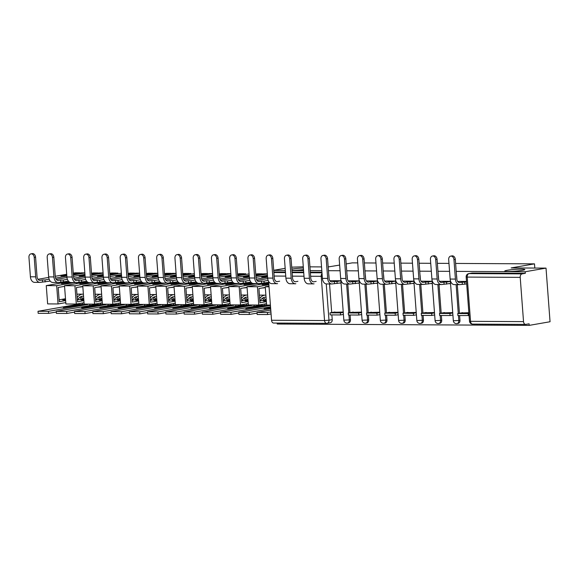 <?xml version="1.0" encoding="UTF-8"?>
<svg xmlns="http://www.w3.org/2000/svg" width="579" height="579" viewBox="0 0 579 579"><rect width="100%" height="100%" fill="white"/><g stroke="black" fill="none" stroke-linecap="round" stroke-linejoin="round"><path stroke-width="0.87" d="M303.505 269.619A10.075 0.897 175.7 0 1 291.954 270.306M522.287 270.342A10.075 0.897 175.7 0 1 511.25 271.406A10.075 0.897 175.7 0 1 504.758 271.059A10.075 0.897 175.7 0 1 507.32 270.263A10.075 0.897 175.7 0 1 518.357 269.199A10.075 0.897 175.7 0 1 524.849 269.546A10.075 0.897 175.7 0 1 522.287 270.342M347.429 279.216L347.147 275.481A3.148 2.323 -99.9 0 0 347.009 274.685M365.675 279.317L365.392 275.582A3.148 2.323 -99.9 0 0 365.255 274.786M383.928 279.411L383.645 275.676A3.148 2.323 -99.9 0 0 383.508 274.887M402.173 279.512L401.891 275.778A3.148 2.323 -99.9 0 0 401.754 274.982M420.426 279.606L420.144 275.872A3.148 2.323 -99.9 0 0 420.007 275.083M438.672 279.708L438.39 275.973A3.148 2.323 -99.9 0 0 438.252 275.177M456.925 279.809L456.643 276.067A3.148 2.323 -99.9 0 0 456.505 275.278M277.167 323.06L277.24 324.023L529.22 325.376L529.105 323.813L525.862 324.378A3.148 2.106 90.3 0 1 525.609 324.399A3.148 2.106 90.3 0 1 523.532 321.62L520.21 277.37L467.21 277.088L470.539 321.331L523.532 321.62M455.615 263.431L534.497 263.858L511.156 267.932L546.019 268.113L550.05 321.743L529.22 325.376M328.756 274.591A3.148 2.323 80.1 0 1 328.894 275.38L329.176 279.121M329.538 283.956L331.687 312.559M331.868 314.896L332.223 319.63L328.981 320.194A3.148 2.323 80.1 0 1 327.178 323.285A3.148 2.323 80.1 0 1 326.874 323.306A3.148 2.106 90.3 0 1 326.621 323.328A3.148 3.148 0 0 0 327.178 323.285L330.421 322.713A3.148 2.323 -99.9 0 0 332.223 319.63M291.859 269.054A10.075 0.897 175.7 0 1 303.382 268.012M303.295 266.81L291.715 267.165M285.165 268.309L273.708 270.306M546.019 268.113L525.189 271.754L456.209 271.377M449.572 271.341L437.963 271.283M431.319 271.247L419.71 271.182M413.073 271.146L401.464 271.088M394.82 271.052L383.211 270.986M376.574 270.95L364.965 270.892M358.321 270.856L346.712 270.791M340.076 270.755L328.467 270.69M321.823 270.654L310.214 270.596M303.577 270.559L291.968 270.494M285.324 270.458L273.715 270.4M346.199 263.93L352.235 262.873L357.721 262.902M364.365 262.938L375.974 263.004M382.618 263.04L394.219 263.098M400.863 263.134L412.472 263.199M419.116 263.235L430.718 263.3M437.362 263.336L448.971 263.394M328.184 266.941L339.649 265.073M309.931 266.847L321.54 266.912M273.881 323.024A3.148 2.106 -89.7 0 1 273.628 323.046A3.148 2.106 -89.7 0 1 271.551 320.259L268.634 281.452M525.312 273.317L472.312 273.027A3.148 2.323 -99.9 0 0 472.008 273.056L468.766 273.621A3.148 2.323 80.1 0 1 469.07 273.592L522.063 273.881L525.312 273.317L525.189 271.754M522.063 273.881A3.148 2.106 90.3 0 0 520.21 277.37M458.561 281.394L466.5 281.437M468.852 312.703L460.935 312.986M450.375 281.351L440.315 281.307M452.727 312.617L442.689 312.884M422.062 281.199L432.129 281.249M434.474 312.522L424.436 312.79M403.816 281.097L413.876 281.155M416.229 312.421L406.19 312.689M385.563 281.003L395.631 281.054M397.976 312.327L387.937 312.595M377.378 280.96L367.318 280.916M379.73 312.226L369.692 312.494M349.065 280.808L359.132 280.858M361.477 312.124L351.439 312.399M347.791 284.05L349.94 312.66M350.114 314.99L350.469 319.724L349.318 319.926A3.148 2.323 80.1 0 1 347.523 323.017L348.674 322.814A3.148 2.323 -99.9 0 0 350.469 319.724M366.037 284.151L368.186 312.754M368.367 315.092L368.722 319.825L367.571 320.028A3.148 2.323 80.1 0 1 365.769 323.111L366.92 322.916A3.148 2.323 -99.9 0 0 368.722 319.825M384.29 284.246L386.439 312.855M386.613 315.193L386.967 319.919L385.817 320.122A3.148 2.323 80.1 0 1 384.022 323.212L385.173 323.01A3.148 2.323 -99.9 0 0 386.967 319.919M402.535 284.347L404.685 312.95M404.866 315.287L405.22 320.021L404.07 320.223A3.148 2.323 80.1 0 1 402.267 323.306L403.418 323.111A3.148 2.323 -99.9 0 0 405.22 320.021M420.788 284.441L422.938 313.051M423.111 315.389L423.466 320.122L422.315 320.317A3.148 2.323 80.1 0 1 420.52 323.408L421.671 323.205A3.148 2.323 -99.9 0 0 423.466 320.122M439.034 284.542L441.184 313.152M441.364 315.483L441.719 320.216L440.568 320.419A3.148 2.323 80.1 0 1 438.766 323.509L439.917 323.306A3.148 2.323 -99.9 0 0 441.719 320.216M457.287 284.644L459.436 313.246M459.61 315.584L459.965 320.317L458.814 320.513A3.148 2.323 80.1 0 1 457.019 323.603L458.17 323.4A3.148 2.323 -99.9 0 0 459.965 320.317M534.808 268.055L534.497 263.858M340.879 280.764L330.819 280.714M343.231 312.03L333.193 312.298M273.838 271.964L285.44 272.021M292.084 272.058L303.693 272.123M310.337 272.159L321.938 272.217M449.195 283.688L450.549 283.696M430.95 283.587L432.303 283.594M412.697 283.493L414.05 283.5M394.451 283.392L395.804 283.399M376.198 283.297L377.551 283.305M357.952 283.196L359.306 283.203M339.699 283.102L341.053 283.109M450.708 256.121L452.069 255.882A3.539 2.613 80.1 0 1 455.311 259.385L453.95 259.624A3.539 2.613 -99.9 0 0 450.708 256.121A3.539 2.613 -99.9 0 0 448.682 259.595L450.151 279.056A6.297 4.212 90.3 0 0 454.298 284.622L459.567 284.651A6.297 4.212 90.3 0 0 460.066 284.607L466.688 283.92M458.619 281.394L457.714 281.553M462.317 284.217L462.165 282.183L459.914 282.581A4.248 2.844 -89.7 0 1 459.574 282.61A4.248 2.844 -89.7 0 1 456.773 278.854L455.311 259.385M462.165 282.183L464.742 282.197L464.894 284.231M466.536 281.886L464.742 282.197M462.73 312.674L457.75 313.543L457.902 315.577L469.062 315.497M457.75 313.543L468.165 313.601L468.317 315.627M468.91 313.463L468.165 313.601M453.95 259.624L455.412 279.085A6.297 4.212 90.3 0 0 459.567 284.651M432.462 256.019L433.823 255.788A3.539 2.613 80.1 0 1 437.058 259.291L435.697 259.522A3.539 2.613 -99.9 0 0 432.462 256.019A3.539 2.613 -99.9 0 0 430.436 259.493L431.898 278.962A6.297 4.212 90.3 0 0 436.052 284.528L441.314 284.557A6.297 4.212 90.3 0 0 441.82 284.513L450.534 283.457M440.373 281.3L439.468 281.452M444.071 284.123L443.919 282.089L441.668 282.48A4.248 2.844 -89.7 0 1 441.328 282.509A4.248 2.844 -89.7 0 1 438.527 278.752L437.058 259.291M443.919 282.089L446.489 282.103L446.641 284.137M450.382 281.423L446.489 282.103M444.484 312.573L439.497 313.442L439.656 315.475L450.064 315.533L452.908 315.034M439.497 313.442L449.912 313.5L450.064 315.533M452.756 313L449.912 313.5M435.697 259.522L437.167 278.991A6.297 4.212 90.3 0 0 441.314 284.557M414.209 255.925L415.57 255.686A3.539 2.613 80.1 0 1 418.812 259.189L417.452 259.428A3.539 2.613 -99.9 0 0 414.209 255.925A3.539 2.613 -99.9 0 0 412.183 259.399L413.652 278.861A6.297 4.212 90.3 0 0 417.799 284.427L423.068 284.455A6.297 4.212 90.3 0 0 423.567 284.412L432.281 283.355M422.12 281.199L421.215 281.358M425.818 284.021L425.666 281.987L423.415 282.378A4.248 2.844 -89.7 0 1 423.075 282.407A4.248 2.844 -89.7 0 1 420.274 278.651L418.812 259.189M425.666 281.987L428.243 282.002L428.395 284.036M432.129 281.322L428.243 282.002M426.231 312.479L421.251 313.348L421.403 315.374L431.818 315.432L434.663 314.94M421.251 313.348L431.666 313.398L431.818 315.432M434.503 312.906L431.666 313.398M417.452 259.428L418.914 278.89A6.297 4.212 90.3 0 0 423.068 284.455M395.964 255.824L397.324 255.585A3.539 2.613 80.1 0 1 400.559 259.088L399.199 259.327A3.539 2.613 -99.9 0 0 395.964 255.824A3.539 2.613 -99.9 0 0 393.937 259.298L395.399 278.767A6.297 4.212 90.3 0 0 399.553 284.332L404.815 284.361A6.297 4.212 90.3 0 0 405.322 284.318L414.036 283.261M403.874 281.097L402.97 281.256M407.573 283.92L407.421 281.893L405.17 282.284A4.248 2.844 -89.7 0 1 404.83 282.313A4.248 2.844 -89.7 0 1 402.029 278.557L400.559 259.088M407.421 281.893L409.99 281.908L410.142 283.934M413.884 281.228L409.99 281.908M407.985 312.378L402.998 313.246L403.158 315.28L413.565 315.338L416.41 314.838M402.998 313.246L413.413 313.304L413.565 315.338M416.258 312.805L413.413 313.304M399.199 259.327L400.668 278.796A6.297 4.212 90.3 0 0 404.815 284.361M377.711 255.73L379.071 255.491A3.539 2.613 80.1 0 1 382.314 258.994L380.953 259.233A3.539 2.613 -99.9 0 0 377.711 255.73A3.539 2.613 -99.9 0 0 375.684 259.204L377.153 278.665A6.297 4.212 90.3 0 0 381.3 284.231L386.569 284.26A6.297 4.212 90.3 0 0 387.069 284.217L395.783 283.16M385.621 281.003L384.717 281.162M389.32 283.826L389.168 281.792L386.917 282.183A4.248 2.844 -89.7 0 1 386.577 282.212A4.248 2.844 -89.7 0 1 383.776 278.456L382.314 258.994M389.168 281.792L391.744 281.807L391.896 283.84M395.631 281.126L391.744 281.807M389.732 312.276L384.753 313.152L384.905 315.179L395.319 315.237L398.164 314.744M384.753 313.152L395.168 313.203L395.319 315.237M398.005 312.711L395.168 313.203M380.953 259.233L382.415 278.694A6.297 4.212 90.3 0 0 386.569 284.26M359.465 255.629L360.826 255.39A3.539 2.613 80.1 0 1 364.061 258.893L362.7 259.131A3.539 2.613 -99.9 0 0 359.465 255.629A3.539 2.613 -99.9 0 0 357.438 259.103L358.9 278.571A6.297 4.212 90.3 0 0 363.055 284.137L368.316 284.159A6.297 4.212 90.3 0 0 368.823 284.123L377.537 283.059M367.376 280.902L366.471 281.061M371.074 283.724L370.922 281.698L368.671 282.089A4.248 2.844 -89.7 0 1 368.331 282.118A4.248 2.844 -89.7 0 1 365.53 278.361L364.061 258.893M370.922 281.698L373.491 281.705L373.643 283.739M377.385 281.032L373.491 281.705M371.486 312.182L366.5 313.051L366.659 315.085L377.067 315.142L379.911 314.643M366.5 313.051L376.915 313.109L377.067 315.142M379.759 312.609L376.915 313.109M362.7 259.131L364.169 278.593A6.297 4.212 90.3 0 0 368.316 284.159M341.212 255.534L342.573 255.296A3.539 2.613 80.1 0 1 345.815 258.799L344.454 259.037A3.539 2.613 -99.9 0 0 341.212 255.534A3.539 2.613 -99.9 0 0 339.185 259.008L340.655 278.47A6.297 4.212 90.3 0 0 344.802 284.036L350.071 284.065A6.297 4.212 90.3 0 0 350.57 284.021L359.284 282.965M349.123 280.808L348.218 280.96M352.821 283.63L352.669 281.597L350.418 281.987A4.248 2.844 -89.7 0 1 350.078 282.016A4.248 2.844 -89.7 0 1 347.277 278.26L345.815 258.799M352.669 281.597L355.245 281.611L355.397 283.645M359.132 280.931L355.245 281.611M353.233 312.081L348.254 312.95L348.406 314.983L358.821 315.041L361.665 314.542M348.254 312.95L358.669 313.007L358.821 315.041M361.506 312.515L358.669 313.007M344.454 259.037L345.916 278.499A6.297 4.212 90.3 0 0 350.071 284.065M322.966 255.433L324.327 255.194A3.539 2.613 80.1 0 1 327.562 258.697L326.201 258.936A3.539 2.613 -99.9 0 0 322.966 255.433A3.539 2.613 -99.9 0 0 320.94 258.907L322.402 278.369A6.297 4.212 90.3 0 0 326.556 283.934L331.818 283.963A6.297 4.212 90.3 0 0 332.324 283.92L341.038 282.863M330.877 280.706L329.972 280.866M334.575 283.529L334.423 281.495L332.172 281.893A4.248 2.844 -89.7 0 1 331.832 281.922A4.248 2.844 -89.7 0 1 329.031 278.166L327.562 258.697M334.423 281.495L336.992 281.51L337.144 283.544M340.886 280.837L336.992 281.51M334.988 311.987L330.001 312.855L330.16 314.889L340.568 314.94L343.412 314.448M330.001 312.855L340.416 312.913L340.568 314.94M343.26 312.414L340.416 312.913M326.201 258.936L327.671 278.398A6.297 4.212 90.3 0 0 331.818 283.963M304.713 255.332L306.074 255.1A3.539 2.613 80.1 0 1 309.316 258.603L307.956 258.835A3.539 2.613 -99.9 0 0 304.713 255.332A3.539 2.613 -99.9 0 0 302.687 258.806L304.156 278.275A6.297 4.212 90.3 0 0 308.303 283.84L313.572 283.869A6.297 4.212 90.3 0 0 314.071 283.826M316.17 281.401L313.919 281.792A4.248 2.844 -89.7 0 1 313.579 281.821A4.248 2.844 -89.7 0 1 310.778 278.065L309.316 258.603M307.956 258.835L309.418 278.304A6.297 4.212 90.3 0 0 313.572 283.869M286.467 255.238L287.828 254.999A3.539 2.613 80.1 0 1 291.063 258.502L289.703 258.741A3.539 2.613 -99.9 0 0 286.467 255.238A3.539 2.613 -99.9 0 0 284.441 258.712L285.903 278.173A6.297 4.212 90.3 0 0 290.057 283.739L295.319 283.768A6.297 4.212 90.3 0 0 295.826 283.724M297.924 281.3L295.674 281.698A4.248 2.844 -89.7 0 1 295.333 281.72A4.248 2.844 -89.7 0 1 292.533 277.963L291.063 258.502M289.703 258.741L291.172 278.202A6.297 4.212 90.3 0 0 295.319 283.768M268.215 255.136L269.575 254.898A3.539 2.613 80.1 0 1 272.818 258.4L271.457 258.639A3.539 2.613 -99.9 0 0 268.215 255.136A3.539 2.613 -99.9 0 0 266.188 258.61L267.657 278.079A6.297 4.212 90.3 0 0 271.804 283.645L277.073 283.674A6.297 4.212 90.3 0 0 277.573 283.63M279.671 281.206L277.421 281.597A4.248 2.844 -89.7 0 1 277.08 281.626A4.248 2.844 -89.7 0 1 274.28 277.869L272.818 258.4M271.457 258.639L272.919 278.108A6.297 4.212 90.3 0 0 277.073 283.674M249.969 255.042L251.329 254.803A3.539 2.613 80.1 0 1 254.565 258.306L253.204 258.545A3.539 2.613 -99.9 0 0 249.969 255.042A3.539 2.613 -99.9 0 0 247.942 258.516L249.404 277.978A6.297 4.212 90.3 0 0 253.559 283.544L258.82 283.572A6.297 4.212 90.3 0 0 259.327 283.529L268.699 282.357M267.708 278.6L256.975 280.475M261.578 283.138L261.426 281.104L259.175 281.495A4.248 2.844 -89.7 0 1 258.835 281.524A4.248 2.844 -89.7 0 1 256.034 277.768L254.565 258.306M261.426 281.104L263.995 281.119L264.147 283.153M268.149 280.395L263.995 281.119M270.784 310.054L257.004 312.465L257.163 314.491L267.57 314.549L271.073 313.941M257.004 312.465L267.418 312.515L267.57 314.549M270.921 311.907L267.418 312.515M268.989 286.135L265.254 286.786L266.63 305.082L270.415 305.097M265.254 286.786L269.04 286.808M253.204 258.545L254.673 278.007A6.297 4.212 90.3 0 0 258.82 283.572M231.716 254.941L233.076 254.702A3.539 2.613 80.1 0 1 236.319 258.205L234.958 258.444A3.539 2.613 -99.9 0 0 231.716 254.941A3.539 2.613 -99.9 0 0 229.689 258.415L231.159 277.884A6.297 4.212 90.3 0 0 235.306 283.449L240.574 283.471A6.297 4.212 90.3 0 0 241.074 283.435L250.953 282.168M267.505 276.118L261.686 277.131L267.534 276.451M267.447 275.358L255.998 277.355M249.462 278.499L238.722 280.374M243.325 283.037L243.173 281.01L240.922 281.401A4.248 2.844 -89.7 0 1 240.582 281.43A4.248 2.844 -89.7 0 1 237.781 277.674L236.319 258.205M243.173 281.01L245.749 281.018L245.901 283.051M267.592 277.211L256.309 279.179M249.896 280.294L245.749 281.018M266.376 301.659L260 302.766L258.929 288.537L265.305 287.43A11.964 8.005 90.3 0 1 263.858 287.879A11.964 8.005 90.3 0 1 262.902 287.966A11.964 8.005 90.3 0 1 262.396 287.937M266.289 300.566L263.488 301.051L266.318 300.899M266.231 299.806L259.862 300.921M270.538 306.819L238.758 312.363L238.91 314.397L249.325 314.455L257.054 313.101M238.758 312.363L249.173 312.421L249.325 314.455M270.596 307.572L264.06 308.716L270.625 307.905M270.683 308.665L249.173 312.421M268.772 283.341L266.282 283.326L247.009 286.692L248.384 304.981L258.791 305.039L266.528 303.685M247.009 286.692L257.416 286.743L258.791 305.039M268.801 283.652L262.265 284.796L268.822 283.985M268.88 284.745L257.416 286.743M234.958 258.444L236.42 277.913A6.297 4.212 90.3 0 0 240.574 283.471M261.361 283.174A9.915 6.637 -89.7 0 1 260.333 284.361M267.968 282.487A9.915 6.637 -89.7 0 1 267.411 283.334M262.605 283.971A9.915 6.637 90.3 0 0 263.257 283.145M213.47 254.847L214.831 254.608A3.539 2.613 80.1 0 1 218.066 258.111L216.705 258.35A3.539 2.613 -99.9 0 0 213.47 254.847A3.539 2.613 -99.9 0 0 211.444 258.321L212.906 277.782A6.297 4.212 90.3 0 0 217.06 283.348L222.322 283.377A6.297 4.212 90.3 0 0 222.828 283.334L232.7 282.074M262.815 273.99A3.973 2.656 90.3 0 0 262.048 273.816A3.973 2.656 90.3 0 0 261.73 273.845L255.809 274.88M262.048 273.816L257.778 273.795A3.973 2.656 90.3 0 0 257.46 273.824L255.759 274.12M259.443 295.377A11.964 8.005 -89.7 0 1 261.1 295.124L265.37 295.152A11.964 8.005 90.3 0 0 259.689 298.626M265.884 295.174A11.964 8.005 90.3 0 0 265.37 295.152M266.333 305.292A3.973 2.656 90.3 0 0 266.572 304.257M270.436 305.401A1.925 1.288 -89.7 0 1 270.248 305.459L230.92 312.32L231.072 314.354L238.809 313.007M265.218 303.917A1.925 1.288 -89.7 0 1 264.104 305.423L245.814 308.614L265.978 305.437A1.925 1.288 90.3 0 0 266.63 305.032M260.174 300.863A9.915 6.637 -89.7 0 1 265.363 297.193A9.915 6.637 -89.7 0 1 266.043 297.251M265.638 299.915A9.915 6.637 90.3 0 0 263.221 297.715M259.53 284.506A9.915 6.637 -89.7 0 1 258.661 283.572M249.259 276.024L243.441 277.037L249.281 276.349M255.838 275.206L263.597 273.853A3.973 2.656 -89.7 0 1 263.915 273.831L267.339 273.845M249.202 275.264L237.752 277.261M231.209 278.405L220.476 280.279M225.079 282.943L224.927 280.909L222.676 281.3A4.248 2.844 -89.7 0 1 222.336 281.329A4.248 2.844 -89.7 0 1 219.535 277.573L218.066 258.111M224.927 280.909L227.496 280.924L227.648 282.957M267.346 273.968L255.896 275.966M249.339 277.109L238.056 279.078M231.651 280.2L227.496 280.924M248.123 301.558L241.754 302.672L240.683 288.443L247.052 287.329A11.964 8.005 90.3 0 1 245.612 287.785A11.964 8.005 90.3 0 1 244.656 287.864A11.964 8.005 90.3 0 1 244.15 287.835M248.044 300.465L245.235 300.957L248.065 300.798M247.986 299.712L241.609 300.819M260.166 295.203A11.964 8.005 90.3 0 0 259.428 295.124M260.688 304.706A1.925 1.288 -89.7 0 1 259.833 305.401L220.505 312.262L220.664 314.296L231.072 314.354M220.505 312.262L230.92 312.32M262.28 298.308A9.915 6.637 -89.7 0 1 263.966 300.204M252.524 283.551A9.915 6.637 -89.7 0 1 252.299 283.254L248.029 283.225L228.756 286.591L230.131 304.887L240.546 304.938L248.275 303.591M228.756 286.591L239.17 286.648L240.546 304.938M252.299 283.254L244.012 284.694L252.951 283.471M256.844 283.565L239.17 286.648M216.705 258.35L218.174 277.811A6.297 4.212 90.3 0 0 222.322 283.377M243.108 283.08A9.915 6.637 -89.7 0 1 242.08 284.267M249.715 282.386A9.915 6.637 -89.7 0 1 249.165 283.232M244.352 283.869A9.915 6.637 90.3 0 0 245.011 283.051M195.217 254.746L196.578 254.507A3.539 2.613 80.1 0 1 199.82 258.01L198.459 258.248A3.539 2.613 -99.9 0 0 195.217 254.746A3.539 2.613 -99.9 0 0 193.191 258.22L194.66 277.681A6.297 4.212 90.3 0 0 198.807 283.247L204.076 283.276A6.297 4.212 90.3 0 0 204.575 283.232L214.454 281.973M244.562 273.896A3.973 2.656 90.3 0 0 243.795 273.722A3.973 2.656 90.3 0 0 243.477 273.744L237.564 274.779M243.795 273.722L239.525 273.693A3.973 2.656 90.3 0 0 239.207 273.722L237.506 274.019M251.018 283.247A11.964 8.005 90.3 0 0 251.337 282.581M241.197 295.276A11.964 8.005 -89.7 0 1 242.854 295.029L247.124 295.051A11.964 8.005 90.3 0 0 241.443 298.525M247.638 295.08A11.964 8.005 90.3 0 0 247.124 295.051M248.08 305.198A3.973 2.656 90.3 0 0 248.319 304.156M252.603 305.003A1.925 1.288 -89.7 0 1 251.995 305.357L212.674 312.226L212.826 314.252L220.556 312.906M246.972 303.816A1.925 1.288 -89.7 0 1 245.851 305.328L227.561 308.52L229.436 308.527L247.725 305.336A1.925 1.288 90.3 0 0 248.377 304.93M241.921 300.769A9.915 6.637 -89.7 0 1 247.11 297.099A9.915 6.637 -89.7 0 1 247.79 297.157M247.385 299.813A9.915 6.637 90.3 0 0 244.975 297.613M241.277 284.405A9.915 6.637 -89.7 0 1 240.408 283.471M231.007 275.922L225.188 276.936L231.035 276.255M237.585 275.112L245.351 273.758A3.973 2.656 -89.7 0 1 245.67 273.729L245.351 273.758M230.949 275.163L219.499 277.16M212.963 278.304L202.223 280.178M206.826 282.841L206.674 280.808L204.423 281.206A4.248 2.844 -89.7 0 1 204.083 281.235A4.248 2.844 -89.7 0 1 201.282 277.479L199.82 258.01M206.674 280.808L209.251 280.822L209.403 282.856M249.1 273.874L237.643 275.872M231.093 277.015L219.81 278.984M213.398 280.098L209.251 280.822M229.877 301.456L223.501 302.571L222.43 288.342L228.806 287.235A11.964 8.005 90.3 0 1 227.359 287.683A11.964 8.005 90.3 0 1 226.403 287.763A11.964 8.005 90.3 0 1 225.897 287.741M229.791 300.371L226.99 300.856L229.82 300.704M229.733 299.611L223.364 300.725M241.913 295.102A11.964 8.005 90.3 0 0 241.175 295.022M253.544 306.501A3.973 2.656 90.3 0 0 254.29 305.01M242.435 304.612A1.925 1.288 -89.7 0 1 241.581 305.307L202.259 312.168L202.411 314.202L212.826 314.252M202.259 312.168L212.674 312.226M244.034 298.207A9.915 6.637 -89.7 0 1 245.713 300.103M234.278 283.449A9.915 6.637 -89.7 0 1 234.054 283.153L229.783 283.131L210.51 286.496L211.885 304.786L222.293 304.844L230.029 303.49M210.51 286.496L220.917 286.547L222.293 304.844M234.054 283.153L225.767 284.6L234.698 283.377M238.599 283.464L220.917 286.547M198.459 258.248L199.921 277.71A6.297 4.212 90.3 0 0 204.076 283.276M224.862 282.979A9.915 6.637 -89.7 0 1 223.834 284.166M231.47 282.291A9.915 6.637 -89.7 0 1 230.912 283.138M226.107 283.768A9.915 6.637 90.3 0 0 226.758 282.95M176.971 254.644L178.332 254.413A3.539 2.613 80.1 0 1 181.567 257.916L180.207 258.147A3.539 2.613 -99.9 0 0 176.971 254.644A3.539 2.613 -99.9 0 0 174.945 258.125L176.407 277.587A6.297 4.212 90.3 0 0 180.561 283.153L185.823 283.182A6.297 4.212 90.3 0 0 186.329 283.138L196.201 281.879M226.317 273.795A3.973 2.656 90.3 0 0 225.549 273.621A3.973 2.656 90.3 0 0 225.231 273.65L219.311 274.678M225.549 273.621L221.279 273.599A3.973 2.656 90.3 0 0 220.961 273.628L219.26 273.925M232.765 283.145A11.964 8.005 90.3 0 0 233.091 282.487M222.944 295.181A11.964 8.005 -89.7 0 1 224.601 294.928L228.871 294.95A11.964 8.005 90.3 0 0 223.19 298.431M229.385 294.979A11.964 8.005 90.3 0 0 228.871 294.95M229.834 305.097A3.973 2.656 90.3 0 0 230.073 304.062M234.357 304.909A1.925 1.288 -89.7 0 1 233.75 305.263L194.421 312.124L194.573 314.158L202.31 312.805M228.719 303.722A1.925 1.288 -89.7 0 1 227.605 305.227L209.316 308.419L211.19 308.433L229.479 305.242A1.925 1.288 90.3 0 0 230.131 304.836M223.675 300.667A9.915 6.637 -89.7 0 1 228.864 296.998A9.915 6.637 -89.7 0 1 229.545 297.056M229.139 299.712A9.915 6.637 90.3 0 0 226.722 297.512M223.031 284.311A9.915 6.637 -89.7 0 1 222.162 283.377M212.761 275.821L206.942 276.842L212.782 276.154M219.34 275.011L227.098 273.657A3.973 2.656 -89.7 0 1 227.417 273.628L230.84 273.65M212.703 275.068L201.253 277.066M194.71 278.202L183.977 280.077M188.58 282.747L188.428 280.714L186.177 281.104A4.248 2.844 -89.7 0 1 185.837 281.133A4.248 2.844 -89.7 0 1 183.036 277.377L181.567 257.916M188.428 280.714L190.998 280.728L191.15 282.762M230.847 273.773L219.398 275.77M212.84 276.914L201.557 278.883M195.152 280.004L190.998 280.728M211.624 301.362L205.256 302.47L204.184 288.248L210.553 287.133A11.964 8.005 90.3 0 1 209.113 287.589A11.964 8.005 90.3 0 1 208.158 287.669A11.964 8.005 90.3 0 1 207.651 287.64M211.545 300.269L208.737 300.762L211.567 300.602M211.487 299.509L205.111 300.624M223.668 295.008A11.964 8.005 90.3 0 0 222.929 294.928M235.291 306.4A3.973 2.656 90.3 0 0 236.044 304.916M224.189 304.511A1.925 1.288 -89.7 0 1 223.335 305.205L184.006 312.067L184.165 314.1L194.573 314.158M184.006 312.067L194.421 312.124M225.781 298.105A9.915 6.637 -89.7 0 1 227.467 300.009M216.025 283.355A9.915 6.637 -89.7 0 1 215.801 283.051L211.53 283.03L192.257 286.395L193.632 304.684L204.047 304.742L211.776 303.396M192.257 286.395L202.672 286.453L204.047 304.742M215.801 283.051L207.514 284.499L216.452 283.276M220.346 283.363L202.672 286.453M180.207 258.147L181.676 277.616A6.297 4.212 90.3 0 0 185.823 283.182M206.609 282.878A9.915 6.637 -89.7 0 1 205.581 284.072M213.217 282.19A9.915 6.637 -89.7 0 1 212.667 283.037M207.854 283.674A9.915 6.637 90.3 0 0 208.512 282.849M158.718 254.55L160.079 254.311A3.539 2.613 80.1 0 1 163.321 257.814L161.961 258.053A3.539 2.613 -99.9 0 0 158.718 254.55A3.539 2.613 -99.9 0 0 156.692 258.024L158.161 277.486A6.297 4.212 90.3 0 0 162.308 283.051L167.577 283.08A6.297 4.212 90.3 0 0 168.076 283.037L177.956 281.778M208.064 273.693A3.973 2.656 90.3 0 0 207.296 273.52A3.973 2.656 90.3 0 0 206.978 273.549L201.065 274.584M207.296 273.52L203.026 273.498A3.973 2.656 90.3 0 0 202.708 273.527L201.007 273.824M214.519 283.044A11.964 8.005 90.3 0 0 214.838 282.386M204.698 295.08A11.964 8.005 -89.7 0 1 206.356 294.834L210.626 294.856A11.964 8.005 90.3 0 0 204.944 298.33M211.14 294.885A11.964 8.005 90.3 0 0 210.626 294.856M211.581 305.003A3.973 2.656 90.3 0 0 211.82 303.961M216.105 304.807A1.925 1.288 -89.7 0 1 215.497 305.162L176.175 312.023L176.327 314.057L184.057 312.711M210.474 303.62A1.925 1.288 -89.7 0 1 209.352 305.133L191.063 308.325L211.226 305.14A1.925 1.288 90.3 0 0 211.878 304.735M205.422 300.573A9.915 6.637 -89.7 0 1 210.611 296.904A9.915 6.637 -89.7 0 1 211.292 296.955M210.886 299.618A9.915 6.637 90.3 0 0 208.476 297.418M204.778 284.209A9.915 6.637 -89.7 0 1 203.909 283.276M194.508 275.727L188.689 276.74L194.537 276.06M201.087 274.916L208.853 273.563A3.973 2.656 -89.7 0 1 209.171 273.534L212.587 273.549M194.45 274.967L183 276.965M176.465 278.108L165.724 279.983M170.327 282.646L170.175 280.612L167.924 281.01A4.248 2.844 -89.7 0 1 167.584 281.032A4.248 2.844 -89.7 0 1 164.783 277.276L163.321 257.814M170.175 280.612L172.752 280.627L172.904 282.661M212.602 273.672L201.145 275.669M194.595 276.82L183.311 278.788M176.899 279.903L172.752 280.627M193.379 301.261L187.003 302.376L185.931 288.147L192.308 287.039A11.964 8.005 90.3 0 1 190.86 287.488A11.964 8.005 90.3 0 1 189.905 287.568A11.964 8.005 90.3 0 1 189.398 287.546M193.292 300.175L190.491 300.66L193.321 300.501M193.234 299.415L186.865 300.523M205.415 294.906A11.964 8.005 90.3 0 0 204.677 294.827M217.045 306.305A3.973 2.656 90.3 0 0 217.791 304.815M205.936 304.409A1.925 1.288 -89.7 0 1 205.082 305.104L165.76 311.972L165.912 314.006L176.327 314.057M165.76 311.972L176.175 312.023M207.535 298.011A9.915 6.637 -89.7 0 1 209.214 299.908M197.779 283.254A9.915 6.637 -89.7 0 1 197.555 282.957L193.285 282.936L174.011 286.294L175.386 304.59L185.794 304.648L193.531 303.295M174.011 286.294L184.419 286.352L185.794 304.648M197.555 282.957L189.268 284.405L198.199 283.182M202.1 283.269L184.419 286.352M161.961 258.053L163.423 277.515A6.297 4.212 90.3 0 0 167.577 283.08M188.363 282.784A9.915 6.637 -89.7 0 1 187.335 283.971M194.971 282.096A9.915 6.637 -89.7 0 1 194.414 282.943M189.608 283.572A9.915 6.637 90.3 0 0 190.259 282.755M140.473 254.449L141.833 254.21A3.539 2.613 80.1 0 1 145.068 257.713L143.708 257.952A3.539 2.613 -99.9 0 0 140.473 254.449A3.539 2.613 -99.9 0 0 138.446 257.923L139.908 277.392A6.297 4.212 90.3 0 0 144.062 282.957L149.324 282.986A6.297 4.212 90.3 0 0 149.831 282.943L159.703 281.683M189.818 273.599A3.973 2.656 90.3 0 0 189.051 273.426A3.973 2.656 90.3 0 0 188.732 273.454L182.812 274.482M189.051 273.426L184.781 273.404A3.973 2.656 90.3 0 0 184.462 273.426L182.761 273.722M196.267 282.95A11.964 8.005 90.3 0 0 196.592 282.284M186.445 294.986A11.964 8.005 -89.7 0 1 188.103 294.733L192.373 294.754A11.964 8.005 90.3 0 0 186.691 298.236M192.887 294.783A11.964 8.005 90.3 0 0 192.373 294.754M193.335 304.901A3.973 2.656 90.3 0 0 193.574 303.866M197.859 304.713A1.925 1.288 -89.7 0 1 197.251 305.068L157.922 311.929L158.074 313.963L165.811 312.609M192.221 303.526A1.925 1.288 -89.7 0 1 191.106 305.032L172.817 308.223L192.981 305.039A1.925 1.288 90.3 0 0 193.632 304.641M187.176 300.472A9.915 6.637 -89.7 0 1 192.366 296.803A9.915 6.637 -89.7 0 1 193.046 296.861M192.641 299.517A9.915 6.637 90.3 0 0 190.223 297.317M186.532 284.108A9.915 6.637 -89.7 0 1 185.664 283.182M176.262 275.626L170.443 276.646L176.284 275.959M182.841 274.815L190.6 273.462A3.973 2.656 -89.7 0 1 190.918 273.433L190.6 273.462M176.204 274.873L164.754 276.871M158.212 278.007L147.479 279.881M152.082 282.552L151.93 280.518L149.679 280.909A4.248 2.844 -89.7 0 1 149.339 280.938A4.248 2.844 -89.7 0 1 146.538 277.182L145.068 257.713M151.93 280.518L154.499 280.533L154.651 282.559M194.349 273.577L182.899 275.575M176.342 276.719L165.058 278.687M158.653 279.809L154.499 280.533M175.126 301.167L168.757 302.274L167.686 288.053L174.055 286.938A11.964 8.005 90.3 0 1 172.614 287.394A11.964 8.005 90.3 0 1 171.659 287.474A11.964 8.005 90.3 0 1 171.152 287.445M175.046 300.074L172.238 300.566L175.068 300.407M174.988 299.314L168.612 300.429M187.169 294.812A11.964 8.005 90.3 0 0 186.431 294.725M198.792 306.204A3.973 2.656 90.3 0 0 199.545 304.72M187.69 304.315A1.925 1.288 -89.7 0 1 186.836 305.01L147.507 311.871L147.667 313.905L158.074 313.963M147.507 311.871L157.922 311.929M189.282 297.91A9.915 6.637 -89.7 0 1 190.969 299.813M179.526 283.153A9.915 6.637 -89.7 0 1 179.302 282.856L175.032 282.834L155.758 286.2L157.133 304.489L167.548 304.547L175.278 303.201M155.758 286.2L166.173 286.258L167.548 304.547M179.302 282.856L171.015 284.303L179.953 283.08M183.847 283.167L166.173 286.258M143.708 257.952L145.177 277.421A6.297 4.212 90.3 0 0 149.324 282.986M170.11 282.682A9.915 6.637 -89.7 0 1 169.082 283.876M176.718 281.995A9.915 6.637 -89.7 0 1 176.168 282.841M171.355 283.478A9.915 6.637 90.3 0 0 172.014 282.653M122.22 254.355L123.58 254.116A3.539 2.613 80.1 0 1 126.823 257.619L125.462 257.858A3.539 2.613 -99.9 0 0 122.22 254.355A3.539 2.613 -99.9 0 0 120.193 257.829L121.662 277.29A6.297 4.212 90.3 0 0 125.809 282.856L131.078 282.885A6.297 4.212 90.3 0 0 131.578 282.841L141.457 281.582M171.565 273.498A3.973 2.656 90.3 0 0 170.798 273.324A3.973 2.656 90.3 0 0 170.479 273.353L164.566 274.388M170.798 273.324L166.528 273.302A3.973 2.656 90.3 0 0 166.209 273.331L164.508 273.628M178.021 282.849A11.964 8.005 90.3 0 0 178.339 282.19M168.2 294.885A11.964 8.005 -89.7 0 1 169.857 294.639L174.127 294.66A11.964 8.005 90.3 0 0 168.446 298.134M174.641 294.689A11.964 8.005 90.3 0 0 174.127 294.66M175.082 304.807A3.973 2.656 90.3 0 0 175.321 303.765M179.606 304.612A1.925 1.288 -89.7 0 1 178.998 304.967L139.677 311.828L139.828 313.861L147.558 312.515M173.975 303.425A1.925 1.288 -89.7 0 1 172.853 304.938L154.564 308.129L174.728 304.945A1.925 1.288 90.3 0 0 175.379 304.54M168.923 300.371A9.915 6.637 -89.7 0 1 174.113 296.701A9.915 6.637 -89.7 0 1 174.793 296.759M174.388 299.423A9.915 6.637 90.3 0 0 171.977 297.222M168.279 284.014A9.915 6.637 -89.7 0 1 167.411 283.08M158.009 275.532L152.19 276.545L158.038 275.865M164.588 274.721L172.354 273.36A3.973 2.656 -89.7 0 1 172.672 273.339L176.088 273.353M157.951 274.772L146.501 276.769M139.966 277.913L129.226 279.787M133.829 282.451L133.677 280.417L131.426 280.808A4.248 2.844 -89.7 0 1 131.086 280.837A4.248 2.844 -89.7 0 1 128.285 277.08L126.823 257.619M133.677 280.417L136.253 280.431L136.405 282.465M176.103 273.476L164.646 275.474M158.096 276.617L146.813 278.586M140.4 279.708L136.253 280.431M156.88 301.066L150.504 302.18L149.433 287.951L155.809 286.837M156.793 299.973L153.992 300.465L156.822 300.306M156.735 299.22L150.366 300.327M168.916 294.711A11.964 8.005 90.3 0 0 168.178 294.631M180.547 306.11A3.973 2.656 90.3 0 0 181.292 304.619M169.437 304.214A1.925 1.288 -89.7 0 1 168.583 304.909L129.262 311.777L129.414 313.804L139.828 313.861M129.262 311.777L139.677 311.828M171.037 297.816A9.915 6.637 -89.7 0 1 172.716 299.712M161.28 283.059A9.915 6.637 -89.7 0 1 161.056 282.762L156.786 282.74L137.512 286.098L138.888 304.395L149.295 304.445L157.032 303.099M137.512 286.098L147.92 286.156L149.295 304.445M161.056 282.762L152.769 284.202L161.7 282.986M165.601 283.073L147.92 286.156M125.462 257.858L126.924 277.319A6.297 4.212 90.3 0 0 131.078 282.885M151.864 282.588A9.915 6.637 -89.7 0 1 150.837 283.775M158.472 281.893A9.915 6.637 -89.7 0 1 157.915 282.74M153.109 283.377A9.915 6.637 90.3 0 0 153.761 282.559M152.899 287.35A11.964 8.005 90.3 0 0 153.406 287.372A11.964 8.005 90.3 0 0 154.361 287.293A11.964 8.005 90.3 0 0 155.802 286.844M103.974 254.253L105.335 254.015A3.539 2.613 80.1 0 1 108.57 257.517L107.209 257.756A3.539 2.613 -99.9 0 0 103.974 254.253A3.539 2.613 -99.9 0 0 101.947 257.727L103.409 277.196A6.297 4.212 90.3 0 0 107.564 282.762L112.825 282.791A6.297 4.212 90.3 0 0 113.332 282.747L123.204 281.488M153.319 273.404A3.973 2.656 90.3 0 0 152.552 273.23A3.973 2.656 90.3 0 0 152.234 273.252L146.313 274.287M152.552 273.23L148.282 273.208A3.973 2.656 90.3 0 0 147.963 273.23L146.263 273.527M159.768 282.755A11.964 8.005 90.3 0 0 160.094 282.089M149.947 294.783A11.964 8.005 -89.7 0 1 151.604 294.537L155.874 294.559A11.964 8.005 90.3 0 0 150.193 298.04M156.388 294.588A11.964 8.005 90.3 0 0 155.874 294.559M156.837 304.706A3.973 2.656 90.3 0 0 157.075 303.664M161.36 304.511A1.925 1.288 -89.7 0 1 160.752 304.872L121.424 311.734L121.576 313.767L129.312 312.414M155.722 303.324A1.925 1.288 -89.7 0 1 154.607 304.836L136.318 308.028L156.482 304.844A1.925 1.288 90.3 0 0 157.133 304.445M150.678 300.277A9.915 6.637 -89.7 0 1 155.867 296.607A9.915 6.637 -89.7 0 1 156.547 296.665M156.142 299.321A9.915 6.637 90.3 0 0 153.725 297.121M150.033 283.913A9.915 6.637 -89.7 0 1 149.165 282.986M139.763 275.43L133.944 276.444L139.785 275.763M146.342 274.62L154.101 273.266A3.973 2.656 -89.7 0 1 154.419 273.237L157.843 273.259M139.705 274.67L128.256 276.675M121.713 277.811L110.98 279.686M115.583 282.349L115.431 280.323L113.18 280.714A4.248 2.844 -89.7 0 1 112.84 280.743A4.248 2.844 -89.7 0 1 110.039 276.986L108.57 257.517M115.431 280.323L118 280.33L118.152 282.364M157.85 273.382L146.4 275.38M139.843 276.523L128.56 278.492M122.155 279.606L118 280.33M138.627 300.971L132.258 302.079L131.187 287.85L137.556 286.743A11.964 8.005 90.3 0 1 136.116 287.191A11.964 8.005 90.3 0 1 135.16 287.278A11.964 8.005 90.3 0 1 134.654 287.249M138.547 299.879L135.739 300.363L138.569 300.212M138.49 299.119L132.113 300.233M150.67 294.617A11.964 8.005 90.3 0 0 149.932 294.53M162.294 306.009A3.973 2.656 90.3 0 0 163.046 304.525M151.191 304.12A1.925 1.288 -89.7 0 1 150.337 304.815L111.009 311.676L111.168 313.709L121.576 313.767M111.009 311.676L121.424 311.734M152.784 297.715A9.915 6.637 -89.7 0 1 154.47 299.611M143.027 282.957A9.915 6.637 -89.7 0 1 142.803 282.661L138.533 282.639L119.26 286.004L120.635 304.293L131.049 304.351L138.779 302.998M119.26 286.004L129.674 286.055L131.049 304.351M142.803 282.661L134.516 284.108L143.454 282.885M147.348 282.972L129.674 286.055M107.209 257.756L108.678 277.225A6.297 4.212 90.3 0 0 112.825 282.791M133.611 282.487A9.915 6.637 -89.7 0 1 132.584 283.674M140.219 281.799A9.915 6.637 -89.7 0 1 139.669 282.646M134.856 283.283A9.915 6.637 90.3 0 0 135.515 282.458M85.721 254.159L87.082 253.92A3.539 2.613 80.1 0 1 90.324 257.423L88.963 257.662A3.539 2.613 -99.9 0 0 85.721 254.159A3.539 2.613 -99.9 0 0 83.694 257.633L85.164 277.095A6.297 4.212 90.3 0 0 89.311 282.661L94.58 282.69A6.297 4.212 90.3 0 0 95.079 282.646L104.958 281.387M135.066 273.302A3.973 2.656 90.3 0 0 134.299 273.129A3.973 2.656 90.3 0 0 133.981 273.158L128.068 274.193M134.299 273.129L130.029 273.107A3.973 2.656 90.3 0 0 129.71 273.136L128.01 273.433M141.522 282.653A11.964 8.005 90.3 0 0 141.841 281.995M131.701 294.689A11.964 8.005 -89.7 0 1 133.358 294.436L137.628 294.465A11.964 8.005 90.3 0 0 131.947 297.939M138.142 294.487A11.964 8.005 90.3 0 0 137.628 294.465M138.584 304.605A3.973 2.656 90.3 0 0 138.822 303.57M143.107 304.416A1.925 1.288 -89.7 0 1 142.499 304.771L103.178 311.632L103.33 313.666L111.059 312.32M137.476 303.23A1.925 1.288 -89.7 0 1 136.355 304.735L118.073 307.927L119.94 307.941L138.229 304.749A1.925 1.288 90.3 0 0 138.88 304.344M132.425 300.175A9.915 6.637 -89.7 0 1 137.614 296.506A9.915 6.637 -89.7 0 1 138.294 296.564M137.889 299.227A9.915 6.637 90.3 0 0 135.479 297.027M131.78 283.819A9.915 6.637 -89.7 0 1 130.912 282.885M121.51 275.336L115.691 276.349L121.539 275.662M128.089 274.518L135.855 273.165A3.973 2.656 -89.7 0 1 136.174 273.143L139.59 273.158M121.452 274.576L110.003 276.574M103.467 277.717L92.727 279.592M97.33 282.255L97.178 280.222L94.927 280.612A4.248 2.844 -89.7 0 1 94.587 280.641A4.248 2.844 -89.7 0 1 91.786 276.885L90.324 257.423M97.178 280.222L99.754 280.236L99.906 282.27M139.604 273.281L128.147 275.278M121.597 276.422L110.314 278.39M103.902 279.512L99.754 280.236M120.381 300.87L114.005 301.985L112.934 287.756L119.31 286.641A11.964 8.005 90.3 0 1 117.863 287.097A11.964 8.005 90.3 0 1 116.907 287.177A11.964 8.005 90.3 0 1 116.401 287.148M120.294 299.777L117.494 300.269L120.323 300.11M120.237 299.025L113.868 300.132M132.417 294.516A11.964 8.005 90.3 0 0 131.679 294.436M144.048 305.907A3.973 2.656 90.3 0 0 144.793 304.424M132.938 304.018A1.925 1.288 -89.7 0 1 132.084 304.713L92.763 311.574L92.915 313.608L103.33 313.666M92.763 311.574L103.178 311.632M134.538 297.62A9.915 6.637 -89.7 0 1 136.217 299.517M124.782 282.863A9.915 6.637 -89.7 0 1 124.557 282.566L120.287 282.538L101.014 285.903L102.389 304.199L112.796 304.25L120.533 302.904M101.014 285.903L111.421 285.961L112.796 304.25M124.557 282.566L116.27 284.007L125.202 282.791M129.103 282.878L111.421 285.961M88.963 257.662L90.425 277.124A6.297 4.212 90.3 0 0 94.58 282.69M115.366 282.393A9.915 6.637 -89.7 0 1 114.338 283.58M121.974 281.698A9.915 6.637 -89.7 0 1 121.416 282.545M116.611 283.182A9.915 6.637 90.3 0 0 117.262 282.364M67.475 254.058L68.836 253.819A3.539 2.613 80.1 0 1 72.071 257.322L70.71 257.561A3.539 2.613 -99.9 0 0 67.475 254.058A3.539 2.613 -99.9 0 0 65.449 257.532L66.911 276.994A6.297 4.212 90.3 0 0 71.065 282.559L76.327 282.588A6.297 4.212 90.3 0 0 76.833 282.552L86.705 281.285M116.82 273.208A3.973 2.656 90.3 0 0 116.053 273.035A3.973 2.656 90.3 0 0 115.735 273.056L109.815 274.091M116.053 273.035L111.783 273.006A3.973 2.656 90.3 0 0 111.465 273.035L109.764 273.331M123.269 282.559A11.964 8.005 90.3 0 0 123.595 281.893M113.448 294.588A11.964 8.005 -89.7 0 1 115.105 294.342L119.375 294.364A11.964 8.005 90.3 0 0 113.694 297.845M119.889 294.393A11.964 8.005 90.3 0 0 119.375 294.364M120.338 304.511A3.973 2.656 90.3 0 0 120.577 303.468M124.861 304.315A1.925 1.288 -89.7 0 1 124.253 304.67L84.925 311.538L85.077 313.565L92.814 312.219M119.223 303.128A1.925 1.288 -89.7 0 1 118.109 304.641L99.82 307.833L119.983 304.648A1.925 1.288 90.3 0 0 120.635 304.243M114.179 300.081A9.915 6.637 -89.7 0 1 119.368 296.412A9.915 6.637 -89.7 0 1 120.048 296.47M119.643 299.126A9.915 6.637 90.3 0 0 117.226 296.926M113.535 283.717A9.915 6.637 -89.7 0 1 112.666 282.784M103.265 275.235L97.446 276.248L103.286 275.568M109.844 274.424L117.602 273.071A3.973 2.656 -89.7 0 1 117.921 273.042L117.602 273.071M103.207 274.475L91.757 276.473M85.214 277.616L74.481 279.491M79.084 282.154L78.932 280.12L76.681 280.518A4.248 2.844 -89.7 0 1 76.341 280.547A4.248 2.844 -89.7 0 1 73.54 276.791L72.071 257.322M78.932 280.12L81.501 280.135L81.653 282.168M121.351 273.187L109.901 275.184M103.344 276.328L92.061 278.296M85.656 279.411L81.501 280.135M102.128 300.769L95.759 301.883L94.688 287.654L101.057 286.547M102.049 299.683L99.241 300.168L102.07 300.016M101.991 298.923L95.615 300.038M114.172 294.414A11.964 8.005 90.3 0 0 113.433 294.335M125.795 305.813A3.973 2.656 90.3 0 0 126.548 304.322M114.693 303.924A1.925 1.288 -89.7 0 1 113.839 304.619L74.51 311.48L74.669 313.514L85.077 313.565M74.51 311.48L84.925 311.538M116.285 297.519A9.915 6.637 -89.7 0 1 117.971 299.415M106.529 282.762A9.915 6.637 -89.7 0 1 106.304 282.465L102.034 282.443L82.761 285.809L84.136 304.098L94.551 304.156L102.28 302.803M82.761 285.809L93.176 285.86L94.551 304.156M106.304 282.465L98.017 283.913L106.956 282.69M110.85 282.776L93.176 285.86M70.71 257.561L72.18 277.023A6.297 4.212 90.3 0 0 76.327 282.588M97.113 282.291A9.915 6.637 -89.7 0 1 96.085 283.478M103.721 281.604A9.915 6.637 -89.7 0 1 103.171 282.451M98.358 283.088A9.915 6.637 90.3 0 0 99.016 282.262M98.155 287.054A11.964 8.005 90.3 0 0 98.662 287.075A11.964 8.005 90.3 0 0 99.617 286.996A11.964 8.005 90.3 0 0 101.05 286.547M49.222 253.957L50.583 253.725A3.539 2.613 80.1 0 1 53.825 257.228L52.465 257.46A3.539 2.613 -99.9 0 0 49.222 253.957A3.539 2.613 -99.9 0 0 47.196 257.438L48.665 276.9A6.297 4.212 90.3 0 0 52.812 282.465L58.081 282.494A6.297 4.212 90.3 0 0 58.58 282.451L68.46 281.191M98.568 273.107A3.973 2.656 90.3 0 0 97.8 272.933A3.973 2.656 90.3 0 0 97.482 272.962L91.569 273.99M97.8 272.933L93.53 272.912A3.973 2.656 90.3 0 0 93.212 272.941L91.511 273.237M105.023 282.458A11.964 8.005 90.3 0 0 105.342 281.799M95.202 294.494A11.964 8.005 -89.7 0 1 96.859 294.241L101.13 294.262A11.964 8.005 90.3 0 0 95.448 297.744M101.643 294.291A11.964 8.005 90.3 0 0 101.13 294.262M102.085 304.409A3.973 2.656 90.3 0 0 102.324 303.374M106.608 304.221A1.925 1.288 -89.7 0 1 106 304.576L66.679 311.437L66.831 313.471L74.561 312.117M100.978 303.034A1.925 1.288 -89.7 0 1 99.856 304.54L81.574 307.731L83.441 307.746L101.73 304.554A1.925 1.288 90.3 0 0 102.382 304.149M95.926 299.98A9.915 6.637 -89.7 0 1 101.115 296.31A9.915 6.637 -89.7 0 1 101.795 296.368M101.39 299.025A9.915 6.637 90.3 0 0 98.98 296.824M95.282 283.623A9.915 6.637 -89.7 0 1 94.413 282.69M85.012 275.134L79.193 276.154L85.041 275.466M91.591 274.323L99.356 272.97A3.973 2.656 -89.7 0 1 99.675 272.941L103.091 272.962M84.954 274.381L73.504 276.378M66.969 277.515L56.228 279.389M60.831 282.06L60.679 280.026L58.428 280.417A4.248 2.844 -89.7 0 1 58.088 280.446A4.248 2.844 -89.7 0 1 55.287 276.69L53.825 257.228M60.679 280.026L63.256 280.041L63.408 282.074M103.105 273.085L91.648 275.083M85.099 276.226L73.815 278.195M67.403 279.317L63.256 280.041M83.883 300.675L77.506 301.782L76.435 287.56L82.811 286.446A11.964 8.005 90.3 0 1 81.364 286.902A11.964 8.005 90.3 0 1 80.409 286.981A11.964 8.005 90.3 0 1 79.902 286.952M83.796 299.582L80.995 300.074L83.825 299.915M83.738 298.822L77.369 299.936M95.919 294.32A11.964 8.005 90.3 0 0 95.18 294.241M107.549 305.712A3.973 2.656 90.3 0 0 108.295 304.228M96.44 303.823A1.925 1.288 -89.7 0 1 95.593 304.518L56.264 311.379L56.416 313.413L66.831 313.471M56.264 311.379L66.679 311.437M98.039 297.418A9.915 6.637 -89.7 0 1 99.718 299.321M88.283 282.668A9.915 6.637 -89.7 0 1 88.059 282.364L83.789 282.342L64.515 285.708L65.89 303.997L76.298 304.055L84.035 302.708M64.515 285.708L74.923 285.765L76.298 304.055M88.059 282.364L79.772 283.811L88.703 282.588M92.604 282.675L74.923 285.765M52.465 257.46L53.927 276.928A6.297 4.212 90.3 0 0 58.081 282.494M78.867 282.19A9.915 6.637 -89.7 0 1 77.839 283.384M85.475 281.503A9.915 6.637 -89.7 0 1 84.918 282.349M80.112 282.986A9.915 6.637 90.3 0 0 80.763 282.161M30.976 253.863L32.337 253.624A3.539 2.613 80.1 0 1 35.572 257.127L34.212 257.365A3.539 2.613 -99.9 0 0 30.976 253.863A3.539 2.613 -99.9 0 0 28.95 257.337L30.412 276.798A6.297 4.212 90.3 0 0 34.566 282.364L39.828 282.393A6.297 4.212 90.3 0 0 40.335 282.349L50.207 281.09M80.322 273.013A3.973 2.656 90.3 0 0 79.555 272.832A3.973 2.656 90.3 0 0 79.236 272.861L73.316 273.896M79.555 272.832L75.284 272.81A3.973 2.656 90.3 0 0 74.966 272.839L73.265 273.136M86.77 282.357A11.964 8.005 90.3 0 0 87.096 281.698M76.949 294.393A11.964 8.005 -89.7 0 1 78.606 294.146L82.877 294.168A11.964 8.005 90.3 0 0 77.195 297.642M83.39 294.197A11.964 8.005 90.3 0 0 82.877 294.168M83.839 304.315A3.973 2.656 90.3 0 0 84.078 303.273M88.363 304.12A1.925 1.288 -89.7 0 1 87.755 304.474L48.426 311.336L48.578 313.369L56.315 312.023M82.725 302.933A1.925 1.288 -89.7 0 1 81.61 304.445L63.321 307.637L83.485 304.453A1.925 1.288 90.3 0 0 84.136 304.047M77.68 299.886A9.915 6.637 -89.7 0 1 82.869 296.216A9.915 6.637 -89.7 0 1 83.55 296.267M83.144 298.93A9.915 6.637 90.3 0 0 80.727 296.73M77.036 283.522A9.915 6.637 -89.7 0 1 76.167 282.588M66.766 275.039L60.947 276.053L66.788 275.372M73.345 274.229L81.103 272.875A3.973 2.656 -89.7 0 1 81.422 272.847L84.845 272.861M66.708 274.28L55.258 276.277M48.716 277.421L37.982 279.295M42.585 281.959L42.433 279.925L40.183 280.323A4.248 2.844 -89.7 0 1 39.842 280.352A4.248 2.844 -89.7 0 1 37.042 276.588L35.572 257.127M42.433 279.925L45.003 279.939L45.155 281.973M84.852 272.984L73.403 274.982M66.846 276.132L55.562 278.101M49.157 279.216L45.003 279.939M65.63 300.573L59.261 301.688L58.19 287.459L64.559 286.352M65.55 299.488L62.742 299.973L65.572 299.821M65.492 298.728L59.116 299.835M77.673 294.219A11.964 8.005 90.3 0 0 76.935 294.139M89.296 305.618A3.973 2.656 90.3 0 0 90.049 304.127M78.194 303.729A1.925 1.288 -89.7 0 1 77.34 304.424L38.011 311.285L38.171 313.319L48.578 313.369M38.011 311.285L48.426 311.336M79.786 297.324A9.915 6.637 -89.7 0 1 81.473 299.22M70.03 282.566A9.915 6.637 -89.7 0 1 69.806 282.27L65.536 282.248L46.262 285.606L47.637 303.903L58.052 303.961L65.782 302.607M46.262 285.606L56.677 285.664L58.052 303.961M69.806 282.27L61.519 283.717L70.457 282.494M74.351 282.581L56.677 285.664M34.212 257.365L35.681 276.827A6.297 4.212 90.3 0 0 39.828 282.393M326.252 283.92L328.981 320.194L324.544 320.549L321.215 276.299L310.641 276.248M303.997 276.212L292.395 276.147M285.751 276.111L274.142 276.045M271.551 320.259L324.544 320.549A3.148 2.106 90.3 0 0 326.621 323.328L273.628 323.046M346.626 284.043L348.79 312.863M348.949 314.99L349.318 319.926L343.839 320.151A3.148 3.148 0 0 0 347.523 323.017M364.871 284.144L367.035 312.957M367.195 315.085L367.571 320.028L362.092 320.245A3.148 3.148 0 0 0 365.769 323.111M383.124 284.238L385.288 313.058M385.448 315.186L385.817 320.122L380.338 320.346A3.148 3.148 0 0 0 384.022 323.212M401.37 284.34L403.534 313.152M403.693 315.28L404.07 320.223L398.591 320.448A3.148 3.148 0 0 0 402.267 323.306M419.623 284.441L421.787 313.253M421.946 315.381L422.315 320.317L416.837 320.542A3.148 3.148 0 0 0 420.52 323.408M437.869 284.535L440.033 313.348M440.192 315.475L440.568 320.419L435.09 320.643A3.148 3.148 0 0 0 438.766 323.509M456.122 284.636L458.286 313.449M458.445 315.577L458.814 320.513L453.335 320.737A3.148 3.148 0 0 0 457.019 323.603M472.312 273.027L469.07 273.592A3.148 2.106 -89.7 0 0 467.21 277.088L466.167 276.957L469.497 321.2A3.148 3.148 0 0 0 472.616 324.117L525.609 324.399M273.881 272.543L285.483 272.608M292.127 272.644L303.736 272.709M310.38 272.738L321.982 272.803M322.033 273.447A3.148 2.106 -89.7 0 0 321.215 276.299L322.242 276.277M472.616 324.117A3.148 2.106 90.3 0 1 470.539 321.331L469.497 321.2M459.914 282.581L459.234 282.574M455.412 279.085L450.151 279.056M441.668 282.48L440.988 282.48M437.167 278.991L431.898 278.962M423.415 282.378L422.735 282.378M418.914 278.89L413.652 278.861M405.17 282.284L404.489 282.277M400.668 278.796L395.399 278.767M386.917 282.183L386.236 282.183M382.415 278.694L377.153 278.665M368.671 282.089L367.991 282.082M364.169 278.593L358.9 278.571M350.418 281.987L349.738 281.987M345.916 278.499L340.655 278.47M332.172 281.893L331.492 281.886M327.671 278.398L322.402 278.369M313.919 281.792L313.239 281.792M309.418 278.304L304.156 278.275M295.674 281.698L294.993 281.691M291.172 278.202L285.903 278.173M277.421 281.597L276.74 281.589M272.919 278.108L267.657 278.079M259.175 281.495L258.495 281.495M254.673 278.007L249.404 277.978M240.922 281.401L240.242 281.394M236.42 277.913L231.159 277.884M257.46 273.824L261.73 273.845M265.978 305.437L270.248 305.459M222.676 281.3L221.996 281.3M263.597 273.853L267.339 273.874M259.833 305.401L264.104 305.423M218.174 277.811L212.906 277.782M239.207 273.722L243.477 273.744M247.725 305.336L251.995 305.357M204.423 281.206L203.743 281.199M241.581 305.307L245.851 305.328M199.921 277.71L194.66 277.681M220.961 273.628L225.231 273.65M229.479 305.242L233.75 305.263M186.177 281.104L185.497 281.104M227.098 273.657L230.84 273.679M223.335 305.205L227.605 305.227M181.676 277.616L176.407 277.587M202.708 273.527L206.978 273.549M211.226 305.14L215.497 305.162M167.924 281.01L167.244 281.003M208.853 273.563L212.594 273.577M205.082 305.104L209.352 305.133M163.423 277.515L158.161 277.486M184.462 273.426L188.732 273.454M192.981 305.039L197.251 305.068M149.679 280.909L148.998 280.902M186.836 305.01L191.106 305.032M145.177 277.421L139.908 277.392M166.209 273.331L170.479 273.353M174.728 304.945L178.998 304.967M131.426 280.808L130.745 280.808M172.354 273.36L176.096 273.382M168.583 304.909L172.853 304.938M126.924 277.319L121.662 277.29M147.963 273.23L152.234 273.252M156.482 304.844L160.752 304.872M113.18 280.714L112.5 280.706M154.101 273.266L157.843 273.288M150.337 304.815L154.607 304.836M108.678 277.225L103.409 277.196M129.71 273.136L133.981 273.158M138.229 304.749L142.499 304.771M94.927 280.612L94.247 280.612M135.855 273.165L139.597 273.187M132.084 304.713L136.355 304.735M90.425 277.124L85.164 277.095M111.465 273.035L115.735 273.056M119.983 304.648L124.253 304.67M76.681 280.518L76.001 280.511M113.839 304.619L118.109 304.641M72.18 277.023L66.911 276.994M93.212 272.941L97.482 272.962M101.73 304.554L106 304.576M58.428 280.417L57.748 280.417M99.356 272.97L103.098 272.991M95.593 304.518L99.856 304.54M53.927 276.928L48.665 276.9M74.966 272.839L79.236 272.861M83.485 304.453L87.755 304.474M40.183 280.323L39.502 280.316M81.103 272.875L84.845 272.89M77.34 304.424L81.61 304.445M35.681 276.827L30.412 276.798M453.335 320.737L450.281 280.055M435.09 320.643L432.028 279.954M416.837 320.542L413.782 279.86M398.591 320.448L395.529 279.758M380.338 320.346L377.284 279.657M362.092 320.245L359.031 279.563M343.839 320.151L340.785 279.462M468.766 273.621A3.148 3.148 0 0 0 466.167 276.957M262.265 287.958L262.902 287.966M244.012 287.864L244.656 287.864M225.767 287.763L226.403 287.763M207.514 287.662L208.158 287.669M189.268 287.568L189.905 287.568M171.015 287.466L171.659 287.474M152.769 287.372L153.406 287.372M134.516 287.271L135.16 287.278M116.27 287.177L116.907 287.177M98.017 287.075L98.662 287.075M79.772 286.974L80.409 286.981"/></g></svg>
